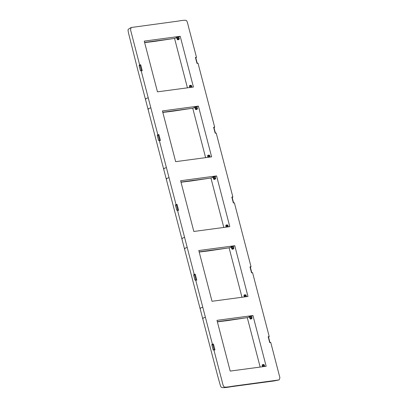 <?xml version="1.0" encoding="UTF-8"?>
<svg xmlns="http://www.w3.org/2000/svg" width="408" height="408" viewBox="0 0 408 408"><rect width="100%" height="100%" fill="white"/><g stroke="black" fill="none" stroke-linecap="round" stroke-linejoin="round"><path stroke-width="0.61" d="M213.435 344.026L213.078 344.158A0.51 0.372 -97.6 0 0 212.854 344.78L211.844 344.918L212.053 344.296L213.435 344.026L214.97 349.926L213.93 350.064L220.478 375.197C222.778 383.571 222.737 385.101 223.931 386.774C224.492 387.355 227.276 387.187 232.285 386.274L279.113 379.919L279.903 377.726L270.754 342.455L269.714 342.593L268.178 336.692L269.219 336.554L252.567 272.646L251.532 272.784L249.992 266.883L251.032 266.745L234.386 202.832L233.345 202.975L231.81 197.074L232.851 196.936L216.199 133.023L215.164 133.166L213.624 127.265L214.664 127.128L198.018 63.215L196.977 63.357L195.442 57.457L196.483 57.319L189.934 32.186C187.634 23.812 187.67 22.277 186.481 20.609C185.921 20.028 183.131 20.191 178.128 21.109L131.152 27.515L130.545 29.84L139.658 64.928L140.699 64.79L142.234 70.686L141.194 70.829L157.845 134.737L158.88 134.599L160.421 140.5L159.38 140.638L176.026 204.546L177.067 204.408L178.602 210.309L177.562 210.446L184.579 237.374C182.504 238.094 181.713 238.527 182.213 238.68M269.627 342.266L270.387 342.587M269.892 342.23L268.612 337.314L269.219 336.554M212.395 344.163L195.748 280.255L196.789 280.118L195.248 274.217L194.208 274.355L184.579 237.374M198.395 106.106L211.609 156.84L175.649 161.66L162.43 110.925L198.395 106.106L196.982 106.636L197.508 108.65L197.023 109.375L196.365 109.461A0.51 0.347 -110.6 0 1 195.891 109.018L195.366 107.008L196.095 106.789L196.753 108.885L197.314 108.676L196.982 106.636M252.95 315.532L266.164 366.267L230.199 371.086L216.985 320.351L252.95 315.532L251.532 316.062L252.057 318.077L251.573 318.801L250.915 318.888A0.51 0.347 -110.6 0 1 250.441 318.444L249.92 316.435L250.645 316.22L251.303 318.317L251.869 318.102L251.532 316.062M216.582 175.914L229.796 226.649L193.831 231.469L180.617 180.734L216.582 175.914L215.164 176.445L215.689 178.459L215.205 179.183L214.547 179.27A0.51 0.347 -110.6 0 1 214.072 178.826L213.552 176.817L214.276 176.598L214.934 178.694L215.501 178.485L215.164 176.445M180.214 36.297L193.428 87.032L157.463 91.846L144.248 41.111L180.214 36.297L178.796 36.827L179.321 38.842L178.837 39.566L178.179 39.653A0.51 0.347 -110.6 0 1 177.704 39.209L177.184 37.194L177.908 36.98L178.566 39.076L179.132 38.867L178.796 36.827M234.763 245.723L247.977 296.458L212.017 301.277L198.798 250.543L234.763 245.723L233.351 246.254L233.876 248.268L233.391 248.992L232.733 249.079A0.51 0.347 -110.6 0 1 232.259 248.635L231.734 246.626L232.463 246.406L233.116 248.503L233.682 248.294L233.351 246.254M212.854 344.78L214.134 349.697L213.124 349.835L213.93 350.064M213.124 349.835L211.844 344.918M195.611 58.114L196.483 57.319M195.876 58.079L197.156 62.995L197.651 63.352M140.699 64.79L140.347 64.923A0.51 0.372 -97.6 0 0 140.117 65.545L139.108 65.683L139.658 64.928M139.108 65.683L140.388 70.599L141.194 70.829M140.117 65.545L141.398 70.462A0.51 0.372 -97.6 0 0 141.596 70.773M148.211 97.757C146.135 98.476 145.345 98.909 145.845 99.062M150.827 107.809C148.747 108.523 147.961 108.962 148.461 109.114M158.88 134.599L158.528 134.732A0.51 0.372 -97.6 0 0 158.304 135.354L157.289 135.492L157.845 134.737M157.289 135.492L158.569 140.408L159.38 140.638M158.304 135.354L159.584 140.27A0.51 0.372 -97.6 0 0 159.783 140.581M166.393 167.566C164.317 168.285 163.526 168.718 164.031 168.871M169.014 177.618C166.933 178.337 166.143 178.77 166.648 178.923M177.067 204.408L176.71 204.541A0.51 0.372 -97.6 0 0 176.486 205.163L175.476 205.3L176.026 204.546M175.476 205.3L176.756 210.217L177.562 210.446M176.486 205.163L177.766 210.079A0.51 0.372 -97.6 0 0 177.964 210.39M187.196 247.427C185.115 248.146 184.324 248.579 184.829 248.732M279.113 379.919L274.084 380.945L231.219 386.702C225.491 387.753 222.176 387.921 221.274 387.207C220.463 386.483 219.851 383.602 217.648 375.804L137.578 69.192L128.877 34.527C128.056 31.217 127.862 29.473 128.306 29.289L131.152 27.515M195.248 274.217L194.897 274.349A0.51 0.372 -97.6 0 0 194.672 274.972L193.657 275.109L194.937 280.026L195.748 280.255M193.657 275.109L194.208 274.355M194.672 274.972L195.952 279.888A0.51 0.372 -97.6 0 0 196.151 280.199M202.761 307.183C200.685 307.902 199.9 308.336 200.399 308.489M205.377 317.235C203.296 317.954 202.511 318.388 203.016 318.541M214.134 349.697A0.51 0.372 -97.6 0 0 214.333 350.013M251.445 272.457L252.205 272.779M251.705 272.422L250.425 267.505L251.032 266.745M233.259 202.649L234.019 202.97M233.524 202.613L232.244 197.696L232.851 196.936M215.077 132.84L215.337 132.804L214.057 127.888L214.664 127.128M215.337 132.804L215.837 133.161M209.212 157.162L208.865 155.392L208.274 155.183L208.932 155.091L209.671 155.356L210.11 157.039M196.753 108.885L195.891 109.64L197.023 109.375M194.937 107.401L192.739 108.227L162.777 112.241M205.612 157.646L192.739 108.227M195.891 109.64L195.463 109.252A0.51 0.347 -110.6 0 1 195.442 109.186L194.718 107.243L195.35 107.059M196.095 106.789L196.789 106.661M263.767 366.588L263.415 364.818L262.823 364.609L263.486 364.522L264.226 364.783L264.665 366.471M251.303 318.317L250.441 319.066L251.573 318.801M249.487 316.832L247.294 317.654L217.326 321.667M260.166 367.072L247.294 317.654M250.441 319.066L250.017 318.679A0.51 0.347 -110.6 0 1 249.992 318.612L249.273 316.669L249.9 316.486M250.645 316.22L251.343 316.088M227.399 226.97L227.047 225.201L226.46 224.992L227.118 224.9L227.858 225.165L228.296 226.848M214.934 178.694L214.072 179.449L215.205 179.183M213.119 177.21L210.926 178.036L180.958 182.05M223.798 227.455L210.926 178.036M214.072 179.449L213.649 179.061A0.51 0.347 -110.6 0 1 213.624 178.995L212.905 177.052L213.532 176.868M214.276 176.598L214.975 176.47M191.031 87.353L190.679 85.578L190.092 85.374L190.75 85.282L191.49 85.547L191.928 87.23M178.566 39.076L177.704 39.831L178.837 39.566M176.751 37.592L174.558 38.418L144.59 42.432M187.43 87.832L174.558 38.418M177.704 39.831L177.281 39.443A0.51 0.347 -110.6 0 1 177.256 39.372L176.536 37.434L177.164 37.25M177.908 36.98L178.607 36.853M245.58 296.779L245.234 295.01L244.642 294.8L246.039 294.974L246.478 296.657M233.116 248.503L232.259 249.257L233.391 248.992M231.305 247.024L229.107 247.845L199.145 251.858M241.98 297.264L229.107 247.845M232.259 249.257L231.831 248.87A0.51 0.347 -110.6 0 1 231.81 248.804L231.086 246.86L231.719 246.677M232.463 246.406L233.157 246.279M208.177 155.219L207.59 155.82A0.51 0.347 69.4 0 0 207.606 155.887L207.983 157.325M207.799 155.361L207.59 155.82M208.865 155.392L209.671 155.356M209.483 155.382L209.921 157.065M208.274 155.183A0.51 0.347 69.4 0 0 208.054 155.718L208.457 157.264M194.993 107.151L195.366 107.008M262.726 364.645L262.145 365.247A0.51 0.347 69.4 0 0 262.16 365.313L262.533 366.756M262.349 364.788L262.145 365.247M263.415 364.818L264.226 364.783M264.032 364.808L264.471 366.496M262.823 364.609A0.51 0.347 69.4 0 0 262.609 365.145L263.007 366.69M249.92 316.435L249.543 316.567M226.358 225.027L225.777 225.629A0.51 0.347 69.4 0 0 225.792 225.695L226.165 227.134M225.981 225.17L225.777 225.629M227.047 225.201L227.858 225.165M227.664 225.191L228.103 226.874M226.46 224.992A0.51 0.347 69.4 0 0 226.241 225.527L226.644 227.072M213.552 176.817L213.175 176.95M189.99 85.41L189.409 86.011A0.51 0.347 69.4 0 0 189.424 86.078L189.796 87.516M189.613 85.547L189.409 86.011M190.679 85.578L191.49 85.547M191.296 85.573L191.734 87.256M190.092 85.374A0.51 0.347 69.4 0 0 189.873 85.909L190.276 87.455M176.807 37.342L177.184 37.194M244.545 294.836L243.959 295.438A0.51 0.347 69.4 0 0 243.974 295.504L244.351 296.942M244.168 294.979L243.959 295.438M245.234 295.01L246.039 294.974M245.846 294.999L246.289 296.687M244.642 294.8A0.51 0.347 69.4 0 0 244.423 295.336L244.826 296.881M231.362 246.769L231.734 246.626M229.291 319.979L227.511 320.606L217.372 321.851M227.511 320.606L227.072 320.346L227.511 320.606L227.072 320.346L227.511 320.606L245.835 317.852M174.736 110.553L172.956 111.18L162.823 112.424L171.161 111.42L191.413 108.406M172.956 111.18L172.518 110.92L172.956 111.18L172.518 110.92L172.956 111.18L191.281 108.421M192.923 180.361L191.143 180.989L181.009 182.233M191.143 180.989L190.704 180.729L191.143 180.989L190.704 180.729L191.143 180.989L209.467 178.23M156.555 40.744L154.775 41.366L144.641 42.616L152.975 41.611L173.227 38.597M154.775 41.366L154.336 41.111L154.775 41.366L154.336 41.111L154.775 41.366L173.099 38.612M211.104 250.17L209.324 250.798L199.191 252.042L207.529 251.037L227.781 248.023M209.324 250.798L208.886 250.537L209.324 250.798L208.886 250.537L209.324 250.798L227.649 248.039M268.347 337.35L268.612 337.314M268.199 336.773L268.852 336.687M195.463 57.538L196.115 57.452M140.347 64.923L139.317 65.061M158.528 134.732L157.503 134.869M176.71 204.541L175.685 204.678M194.897 274.349L193.871 274.487M213.078 344.158L212.053 344.296M250.012 266.965L250.665 266.878M231.831 197.156L232.484 197.069M213.649 127.347L214.297 127.26M196.891 63.031L197.156 62.995M141.398 70.462L140.388 70.599M159.584 140.27L158.569 140.408M177.766 210.079L176.756 210.217M195.952 279.888L194.937 280.026M250.165 267.541L250.425 267.505M231.979 197.732L232.244 197.696M213.797 127.923L214.057 127.888M208.784 155.509L207.606 155.887M196.62 108.803L195.442 109.186M263.339 364.936L262.16 365.313M251.17 318.235L249.992 318.612M226.97 225.318L225.792 225.695M214.802 178.617L213.624 178.995M190.602 85.7L189.424 86.078M178.434 38.995L177.256 39.372M245.152 295.127L243.974 295.504M232.988 248.426L231.81 248.804M208.223 155.193L207.749 155.371M262.772 364.619L262.298 364.798M226.404 225.002L225.93 225.18M190.036 85.384L189.567 85.563M244.591 294.811L244.117 294.989M245.963 317.832L217.377 321.856M209.595 178.214L181.009 182.238"/></g></svg>
